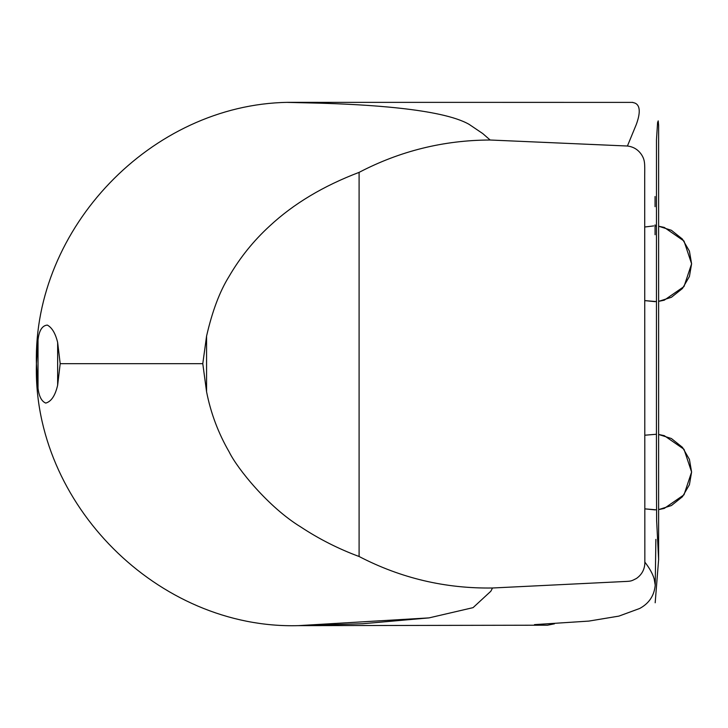 <?xml version="1.0" encoding="UTF-8"?>
<svg xmlns="http://www.w3.org/2000/svg" width="728" height="728" viewBox="0 0 728 728"><rect width="100%" height="100%" fill="white"/><g stroke="black" fill="none" stroke-linecap="round" stroke-linejoin="round"><path stroke-width="1.09" d="M655.073 234.753L655.073 224.861M655.064 206.688L655.064 196.514M658.622 125.316L658.613 559.368L656.62 520.356L656.438 465.119L656.483 139.667L657.593 122.522L658.221 120.875L658.622 125.316M206.57 336.127L206.57 391.737L202.784 363.663L206.57 336.127C212.239 311.293 219.72 291.437 229.002 276.54C239.976 257.639 253.535 240.786 269.697 225.999C293.511 203.831 323.314 185.949 359.095 172.372C400.1 150.96 443.78 140.176 490.144 140.013L482.755 133.57L469.16 124.388C441.641 108.49 363.609 104.432 319.274 103.158L287.624 102.393M490.144 140.013L627.418 146.019L636.254 124.588C645.154 100.455 631.14 103.112 632.86 102.384L287.369 102.357C151.515 104.75 33.306 227.846 36.4 363.681L38.02 339.903C39.094 330.494 42.197 325.553 47.329 325.079C52.016 327.618 55.455 333.415 57.649 342.469L60.187 363.672L57.649 385.194C55.237 395.604 51.269 401.574 45.746 403.084C41.633 401.41 39.057 396.487 38.02 388.306L36.418 363.681C32.496 503.74 158.267 629.529 298.316 625.643L547.693 625.197M359.095 172.372L359.095 556.501C338.456 548.866 318.964 538.984 300.637 526.872C268.796 507.471 237.437 468.887 229.165 451.924C218.254 433.033 210.72 412.967 206.57 391.737M627.418 146.019C633.478 146.756 638.201 149.668 641.596 154.773C644.999 160.151 644.817 163.591 644.699 175.139L644.844 563.508C644.435 569.86 641.623 574.847 636.399 578.487C631.267 581.017 631.704 581.235 624.296 581.526L492.51 587.996C445.345 588.697 400.873 578.196 359.095 556.501M202.784 363.663L60.187 363.672M644.844 563.508L644.844 562.116C649.531 568.131 652.643 573.728 654.172 578.896L655.218 585.139C654.254 595.622 649.067 603.412 639.657 608.49L618.909 616.106L588.843 621.093L534.479 624.624M492.51 587.996L490.845 591.236L473.064 607.643L429.019 617.89L298.316 625.643M547.847 625.134L554.481 623.805M656.465 301.583L644.744 300.609L655.1 301.656M658.649 301.365L664.255 300.191L684.001 286.559L691.6 263.8L684.001 241.041L664.255 227.409L658.64 226.235L671.38 230.285L682.418 239.075L689.416 251.114L691.6 263.8L689.416 276.476L682.427 288.516L671.389 297.306L658.649 301.365M656.483 226.017L655.755 225.971M653.717 225.917L644.717 226.999M656.474 509.828L644.817 508.863L655.155 509.9M658.676 509.6L664.255 508.426L684.001 494.803L691.6 472.035L684.001 449.276L664.255 435.644L658.667 434.48L671.407 438.538L682.436 447.329L689.416 459.359L691.6 472.035L689.416 484.712L682.436 496.742L671.416 505.532L658.676 509.6M656.447 434.252L644.79 435.217M38.02 339.903L38.02 388.306M57.649 342.469L57.649 385.194M313.031 625.225L362.471 623.76L429.019 617.89M655.227 584.93L655.873 539.366M658.658 559.14L655.182 602.775"/></g></svg>
